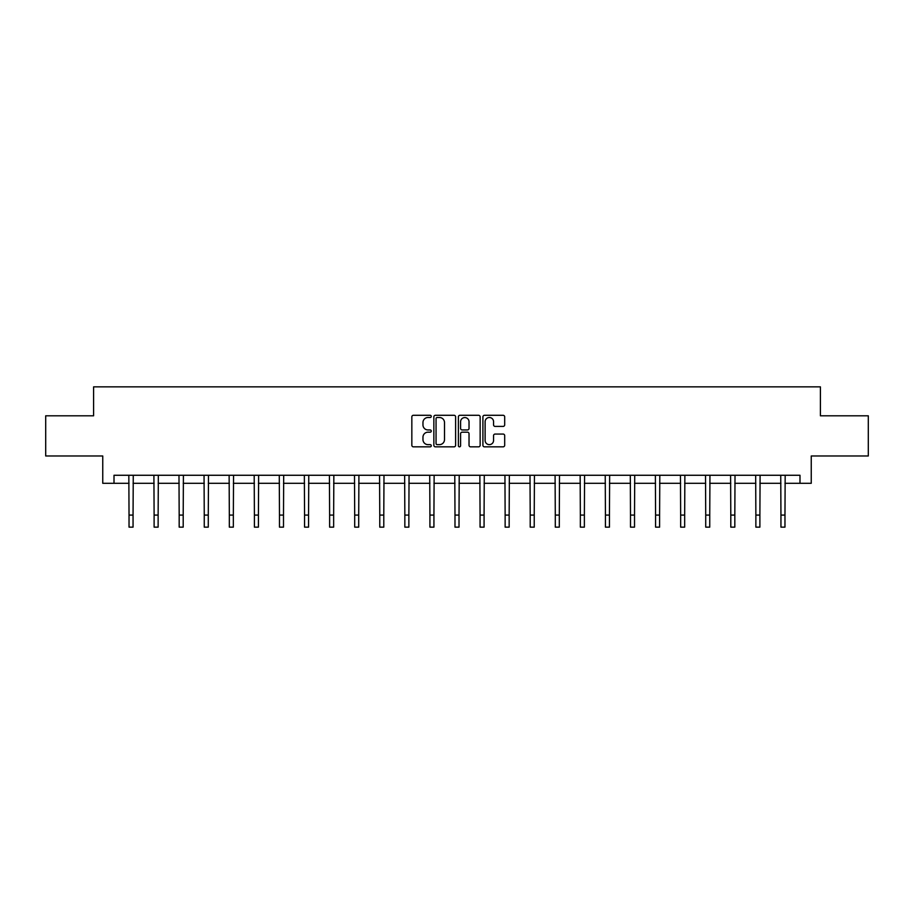 <?xml version="1.0" encoding="UTF-8"?>
<svg xmlns="http://www.w3.org/2000/svg" width="914" height="914" viewBox="0 0 914 914"><rect width="100%" height="100%" fill="white"/><g stroke="black" fill="none" stroke-linecap="round" stroke-linejoin="round"><path stroke-width="1.37" d="M431.282 416.396A1.108 1.108 0 0 0 430.186 415.287L413.414 415.287A1.577 1.577 0 0 0 411.837 416.864L411.837 445.267A1.577 1.577 0 0 0 413.414 446.843L430.186 446.843A1.108 1.108 0 0 0 431.282 445.735A1.108 1.108 0 0 0 430.186 444.638L428.015 444.638A5.05 5.05 0 0 1 422.965 439.588L422.965 437.223A5.05 5.05 0 0 1 428.015 432.173L430.186 432.173A1.108 1.108 0 0 0 431.282 431.065A1.108 1.108 0 0 0 430.186 429.957L428.015 429.957A5.05 5.05 0 0 1 422.965 424.919L422.965 422.542A5.05 5.05 0 0 1 428.015 417.504L430.186 417.504A1.108 1.108 0 0 0 431.282 416.396M503.111 426.415A1.577 1.577 0 0 0 504.688 424.839L504.688 416.864A1.577 1.577 0 0 0 503.111 415.287L484.489 415.287A1.577 1.577 0 0 0 482.912 416.864L482.912 445.267A1.577 1.577 0 0 0 484.489 446.843L503.111 446.843A1.577 1.577 0 0 0 504.688 445.267L504.688 435.647A1.577 1.577 0 0 0 503.111 434.059L495.137 434.059A1.577 1.577 0 0 0 493.56 435.647L493.56 440.411A4.216 4.216 0 0 1 489.344 444.638A4.216 4.216 0 0 1 485.117 440.411L485.117 421.72A4.216 4.216 0 0 1 489.344 417.504A4.216 4.216 0 0 1 493.56 421.72L493.56 424.839A1.577 1.577 0 0 0 495.137 426.415L503.111 426.415M114.01 483.3L114.01 475.269L799.99 475.269L799.99 483.3L811.244 483.3L811.244 455.983L868.3 455.983L868.3 415.801L820.406 415.801L820.406 386.862L93.594 386.862L93.594 415.801L45.7 415.801L45.7 455.983L102.756 455.983L102.756 483.3L129.034 483.3M455.618 416.864A1.577 1.577 0 0 0 454.041 415.287L435.43 415.287A1.577 1.577 0 0 0 433.853 416.864L433.853 445.267A1.577 1.577 0 0 0 435.43 446.843L454.041 446.843A1.577 1.577 0 0 0 455.618 445.267L455.618 416.864M459.959 415.287L478.57 415.287A1.577 1.577 0 0 1 480.147 416.864L480.147 445.267A1.577 1.577 0 0 1 478.57 446.843L470.607 446.843A1.577 1.577 0 0 1 469.031 445.267L469.031 433.75A1.577 1.577 0 0 0 467.454 432.173L462.164 432.173A1.577 1.577 0 0 0 460.587 433.75L460.587 445.735A1.108 1.108 0 0 1 459.479 446.843A1.108 1.108 0 0 1 458.382 445.735L458.382 416.864A1.577 1.577 0 0 1 459.959 415.287M133.056 483.3L154.112 483.3M158.133 483.3L179.178 483.3M183.2 483.3L204.256 483.3M208.278 483.3L229.334 483.3M233.344 483.3L254.4 483.3M258.422 483.3L279.478 483.3M283.5 483.3L304.556 483.3M308.566 483.3L329.623 483.3M333.644 483.3L354.701 483.3M358.711 483.3L379.767 483.3M383.789 483.3L404.845 483.3M408.866 483.3L429.923 483.3M433.933 483.3L454.989 483.3M459.011 483.3L480.067 483.3M484.077 483.3L505.134 483.3M509.155 483.3L530.211 483.3M534.233 483.3L555.289 483.3M559.299 483.3L580.356 483.3M584.377 483.3L605.434 483.3M609.444 483.3L630.5 483.3M634.522 483.3L655.578 483.3M659.6 483.3L680.656 483.3M684.666 483.3L705.722 483.3M709.744 483.3L730.8 483.3M734.822 483.3L755.867 483.3M759.888 483.3L780.944 483.3M784.966 483.3L799.99 483.3M437.166 417.504A1.108 1.108 0 0 0 436.058 418.601L436.058 443.53A1.108 1.108 0 0 0 437.166 444.638L439.451 444.638A5.05 5.05 0 0 0 444.501 439.588L444.501 422.542A5.05 5.05 0 0 0 439.451 417.504L437.166 417.504M469.031 421.8A4.216 4.216 0 0 0 464.815 417.572A4.216 4.216 0 0 0 460.587 421.8L460.587 428.38A1.577 1.577 0 0 0 462.164 429.957L467.454 429.957A1.577 1.577 0 0 0 469.031 428.38L469.031 421.8M128.828 475.269L129.034 515.073L133.056 515.073L133.261 475.269M129.034 515.073L129.034 527.138L133.056 527.138L133.056 515.073M153.906 475.269L154.112 515.073L158.133 515.073L158.328 475.269M154.112 515.073L154.112 527.138L158.133 527.138L158.133 515.073M178.984 475.269L179.178 515.073L183.2 515.073L183.406 475.269M179.178 515.073L179.178 527.138L183.2 527.138L183.2 515.073M204.05 475.269L204.256 515.073L208.278 515.073L208.483 475.269M204.256 515.073L204.256 527.138L208.278 527.138L208.278 515.073M229.128 475.269L229.334 515.073L233.344 515.073L233.55 475.269M229.334 515.073L229.334 527.138L233.344 527.138L233.344 515.073M254.195 475.269L254.4 515.073L258.422 515.073L258.628 475.269M254.4 515.073L254.4 527.138L258.422 527.138L258.422 515.073M279.273 475.269L279.478 515.073L283.5 515.073L283.694 475.269M279.478 515.073L279.478 527.138L283.5 527.138L283.5 515.073M304.351 475.269L304.556 515.073L308.566 515.073L308.772 475.269M304.556 515.073L304.556 527.138L308.566 527.138L308.566 515.073M329.417 475.269L329.623 515.073L333.644 515.073L333.85 475.269M329.623 515.073L329.623 527.138L333.644 527.138L333.644 515.073M354.495 475.269L354.701 515.073L358.711 515.073L358.916 475.269M354.701 515.073L354.701 527.138L358.711 527.138L358.711 515.073M379.561 475.269L379.767 515.073L383.789 515.073L383.994 475.269M379.767 515.073L379.767 527.138L383.789 527.138L383.789 515.073M404.639 475.269L404.845 515.073L408.866 515.073L409.061 475.269M404.845 515.073L404.845 527.138L408.866 527.138L408.866 515.073M429.717 475.269L429.923 515.073L433.933 515.073L434.139 475.269M429.923 515.073L429.923 527.138L433.933 527.138L433.933 515.073M454.784 475.269L454.989 515.073L459.011 515.073L459.216 475.269M454.989 515.073L454.989 527.138L459.011 527.138L459.011 515.073M479.861 475.269L480.067 515.073L484.077 515.073L484.283 475.269M480.067 515.073L480.067 527.138L484.077 527.138L484.077 515.073M504.939 475.269L505.134 515.073L509.155 515.073L509.361 475.269M505.134 515.073L505.134 527.138L509.155 527.138L509.155 515.073M530.006 475.269L530.211 515.073L534.233 515.073L534.439 475.269M530.211 515.073L530.211 527.138L534.233 527.138L534.233 515.073M555.084 475.269L555.289 515.073L559.299 515.073L559.505 475.269M555.289 515.073L555.289 527.138L559.299 527.138L559.299 515.073M580.15 475.269L580.356 515.073L584.377 515.073L584.583 475.269M580.356 515.073L580.356 527.138L584.377 527.138L584.377 515.073M605.228 475.269L605.434 515.073L609.444 515.073L609.649 475.269M605.434 515.073L605.434 527.138L609.444 527.138L609.444 515.073M630.306 475.269L630.5 515.073L634.522 515.073L634.727 475.269M630.5 515.073L630.5 527.138L634.522 527.138L634.522 515.073M655.372 475.269L655.578 515.073L659.6 515.073L659.805 475.269M655.578 515.073L655.578 527.138L659.6 527.138L659.6 515.073M680.45 475.269L680.656 515.073L684.666 515.073L684.872 475.269M680.656 515.073L680.656 527.138L684.666 527.138L684.666 515.073M705.517 475.269L705.722 515.073L709.744 515.073L709.95 475.269M705.722 515.073L705.722 527.138L709.744 527.138L709.744 515.073M730.594 475.269L730.8 515.073L734.822 515.073L735.016 475.269M730.8 515.073L730.8 527.138L734.822 527.138L734.822 515.073M755.672 475.269L755.867 515.073L759.888 515.073L760.094 475.269M755.867 515.073L755.867 527.138L759.888 527.138L759.888 515.073M780.739 475.269L780.944 515.073L784.966 515.073L785.172 475.269M780.944 515.073L780.944 527.138L784.966 527.138L784.966 515.073"/></g></svg>
